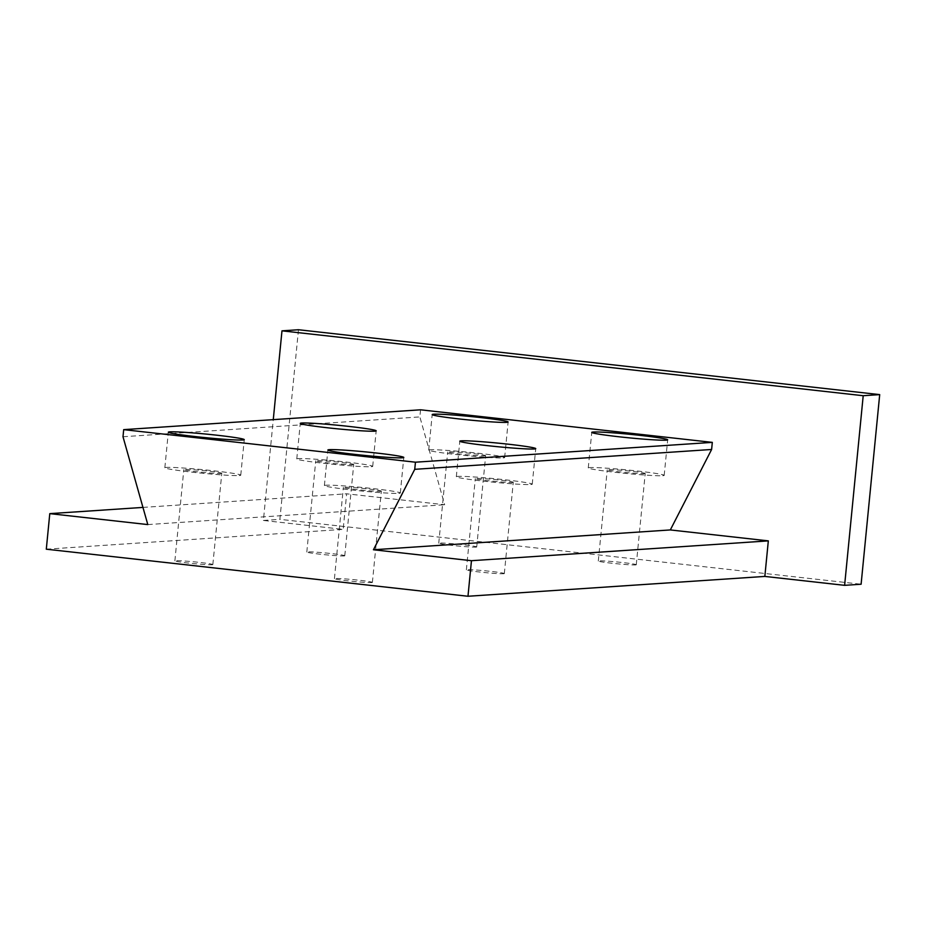<?xml version="1.0" encoding="UTF-8"?>
<svg xmlns="http://www.w3.org/2000/svg" width="926" height="926" viewBox="0 0 926 926"><rect width="100%" height="100%" fill="white"/><g stroke="black" fill="none" stroke-linecap="round" stroke-linejoin="round"><path stroke-width="0.69" stroke-dasharray="4.63 3.47" d="M420.566 409.801L419.86 416.92L444.665 504.751L346.648 493.801L343.164 529.359L263.389 520.458L273.274 419.652M298.473 329.737L279.884 519.347L861.111 584.225M263.389 520.458L279.884 519.347M46.3 549.199L343.164 529.359M475.964 547.127A19.076 0.903 5.6 0 0 476.716 546.953A19.076 0.903 5.6 0 0 457.826 544.199A19.076 0.903 5.6 0 0 438.75 543.226A19.076 0.903 5.6 0 0 455.025 545.715A19.076 0.903 5.6 0 0 475.964 547.127M635.525 564.929A19.076 0.903 5.6 0 0 636.266 564.756A19.076 0.903 5.6 0 0 617.376 562.001A19.076 0.903 5.6 0 0 598.3 561.04A19.076 0.903 5.6 0 0 614.575 563.529A19.076 0.903 5.6 0 0 635.525 564.929M344.032 555.947A19.076 0.903 5.6 0 0 344.773 555.762A19.076 0.903 5.6 0 0 325.883 553.007A19.076 0.903 5.6 0 0 306.807 552.046A19.076 0.903 5.6 0 0 323.081 554.535A19.076 0.903 5.6 0 0 344.032 555.947M503.582 573.75A19.076 0.903 5.6 0 0 504.323 573.576A19.076 0.903 5.6 0 0 485.432 570.821A19.076 0.903 5.6 0 0 466.368 569.849A19.076 0.903 5.6 0 0 482.631 572.349A19.076 0.903 5.6 0 0 503.582 573.75M371.639 582.57A19.076 0.903 5.6 0 0 372.391 582.396A19.076 0.903 5.6 0 0 353.489 579.641A19.076 0.903 5.6 0 0 334.425 578.669A19.076 0.903 5.6 0 0 350.699 581.158A19.076 0.903 5.6 0 0 371.639 582.57M212.089 564.756A19.076 0.903 5.6 0 0 212.841 564.582A19.076 0.903 5.6 0 0 193.939 561.827A19.076 0.903 5.6 0 0 174.875 560.855A19.076 0.903 5.6 0 0 191.15 563.355A19.076 0.903 5.6 0 0 212.089 564.756M122.996 436.748L419.86 416.92M147.801 524.579L444.665 504.751M142.951 507.413L346.648 493.801M371.21 466.727A38.151 1.806 5.6 0 0 372.703 466.38A38.151 1.806 5.6 0 0 334.923 460.859A38.151 1.806 5.6 0 0 296.771 458.926A38.151 1.806 5.6 0 0 329.32 463.914A38.151 1.806 5.6 0 0 371.21 466.727M398.817 493.35A38.151 1.806 5.6 0 0 400.321 493.002A38.151 1.806 5.6 0 0 362.529 487.493A38.151 1.806 5.6 0 0 324.389 485.56A38.151 1.806 5.6 0 0 356.938 490.537A38.151 1.806 5.6 0 0 398.817 493.35M530.76 484.53A38.151 1.806 5.6 0 0 532.253 484.182A38.151 1.806 5.6 0 0 494.472 478.673A38.151 1.806 5.6 0 0 456.333 476.74A38.151 1.806 5.6 0 0 488.87 481.728A38.151 1.806 5.6 0 0 530.76 484.53M503.154 457.907A38.151 1.806 5.6 0 0 504.647 457.56A38.151 1.806 5.6 0 0 466.854 452.05A38.151 1.806 5.6 0 0 428.715 450.117A38.151 1.806 5.6 0 0 461.264 455.094A38.151 1.806 5.6 0 0 503.154 457.907M662.703 475.721A38.151 1.806 5.6 0 0 664.197 475.374A38.151 1.806 5.6 0 0 626.404 469.852A38.151 1.806 5.6 0 0 588.265 467.919A38.151 1.806 5.6 0 0 620.814 472.908A38.151 1.806 5.6 0 0 662.703 475.721M239.267 475.536A38.151 1.806 5.6 0 0 240.76 475.188A38.151 1.806 5.6 0 0 202.979 469.679A38.151 1.806 5.6 0 0 164.84 467.746A38.151 1.806 5.6 0 0 197.388 472.735A38.151 1.806 5.6 0 0 239.267 475.536M484.911 455.87A19.076 0.903 5.6 0 0 485.664 455.696A19.076 0.903 5.6 0 0 466.773 452.941A19.076 0.903 5.6 0 0 447.698 451.981A19.076 0.903 5.6 0 0 463.972 454.469A19.076 0.903 5.6 0 0 484.911 455.87M644.473 473.684A19.076 0.903 5.6 0 0 645.214 473.51A19.076 0.903 5.6 0 0 626.323 470.755A19.076 0.903 5.6 0 0 607.248 469.783A19.076 0.903 5.6 0 0 623.522 472.283A19.076 0.903 5.6 0 0 644.473 473.684M352.98 464.69A19.076 0.903 5.6 0 0 353.72 464.516A19.076 0.903 5.6 0 0 334.83 461.761A19.076 0.903 5.6 0 0 315.754 460.789A19.076 0.903 5.6 0 0 332.029 463.289A19.076 0.903 5.6 0 0 352.98 464.69M512.529 482.504A19.076 0.903 5.6 0 0 513.27 482.33A19.076 0.903 5.6 0 0 494.38 479.564A19.076 0.903 5.6 0 0 475.316 478.603A19.076 0.903 5.6 0 0 491.579 481.092A19.076 0.903 5.6 0 0 512.529 482.504M380.586 491.312A19.076 0.903 5.6 0 0 381.338 491.139A19.076 0.903 5.6 0 0 362.436 488.384A19.076 0.903 5.6 0 0 343.372 487.423A19.076 0.903 5.6 0 0 359.647 489.912A19.076 0.903 5.6 0 0 380.586 491.312M221.036 473.51A19.076 0.903 5.6 0 0 221.789 473.336A19.076 0.903 5.6 0 0 202.887 470.57A19.076 0.903 5.6 0 0 183.823 469.609A19.076 0.903 5.6 0 0 200.097 472.098A19.076 0.903 5.6 0 0 221.036 473.51M372.703 466.38L376.188 430.821M296.771 458.926L300.267 423.379M400.321 493.002L403.805 457.444M324.389 485.56L327.873 450.001M532.253 484.182L535.749 448.635M456.333 476.74L459.817 441.193M504.647 457.56L508.131 422.013M428.715 450.117L432.199 414.559M664.197 475.374L667.681 439.815M588.265 467.919L591.76 432.373M240.76 475.188L244.256 439.642M164.84 467.746L168.324 432.199M476.716 546.953L485.664 455.696M438.75 543.226L447.698 451.981M636.266 564.756L645.214 473.51M598.3 561.04L607.248 469.783M344.773 555.762L353.72 464.516M306.807 552.046L315.754 460.789M504.323 573.576L513.27 482.33M466.368 569.849L475.316 478.603M372.391 582.396L381.338 491.139M334.425 578.669L343.372 487.423M212.841 564.582L221.789 473.336M174.875 560.855L183.823 469.609"/><path stroke-width="1.39" d="M281.979 330.837L863.206 395.715L879.7 394.615L298.473 329.737L281.979 330.837L273.274 419.652M863.206 395.715L844.616 585.336L764.841 576.423L768.325 540.877L670.32 529.938L711.619 449.48L712.314 442.373L420.566 409.801L123.69 429.641L122.996 436.748L147.801 524.579L49.784 513.641L142.951 507.413M844.616 585.336L861.111 584.225L879.7 394.615M49.784 513.641L46.3 549.199L467.977 596.263L471.461 560.705L373.444 549.766L670.32 529.938M373.444 549.766L414.744 469.32L711.619 449.48M471.461 560.705L768.325 540.877M414.744 469.32L415.45 462.201L712.314 442.373M467.977 596.263L764.841 576.423M415.45 462.201L123.69 429.641M374.694 431.169A38.151 1.806 5.6 0 0 376.188 430.821A38.151 1.806 5.6 0 0 338.407 425.312A38.151 1.806 5.6 0 0 300.267 423.379A38.151 1.806 5.6 0 0 332.804 428.356A38.151 1.806 5.6 0 0 374.694 431.169M402.312 457.803A38.151 1.806 5.6 0 0 403.805 457.444A38.151 1.806 5.6 0 0 366.013 451.934A38.151 1.806 5.6 0 0 327.873 450.001A38.151 1.806 5.6 0 0 360.422 454.99A38.151 1.806 5.6 0 0 402.312 457.803M534.244 448.983A38.151 1.806 5.6 0 0 535.749 448.635A38.151 1.806 5.6 0 0 497.956 443.114A38.151 1.806 5.6 0 0 459.817 441.193A38.151 1.806 5.6 0 0 492.366 446.17A38.151 1.806 5.6 0 0 534.244 448.983M506.638 422.36A38.151 1.806 5.6 0 0 508.131 422.013A38.151 1.806 5.6 0 0 470.339 416.492A38.151 1.806 5.6 0 0 432.199 414.559A38.151 1.806 5.6 0 0 464.748 419.547A38.151 1.806 5.6 0 0 506.638 422.36M666.188 440.163A38.151 1.806 5.6 0 0 667.681 439.815A38.151 1.806 5.6 0 0 629.9 434.306A38.151 1.806 5.6 0 0 591.76 432.373A38.151 1.806 5.6 0 0 624.298 437.35A38.151 1.806 5.6 0 0 666.188 440.163M242.751 439.989A38.151 1.806 5.6 0 0 244.256 439.642A38.151 1.806 5.6 0 0 206.463 434.12A38.151 1.806 5.6 0 0 168.324 432.199A38.151 1.806 5.6 0 0 200.873 437.176A38.151 1.806 5.6 0 0 242.751 439.989"/></g></svg>
